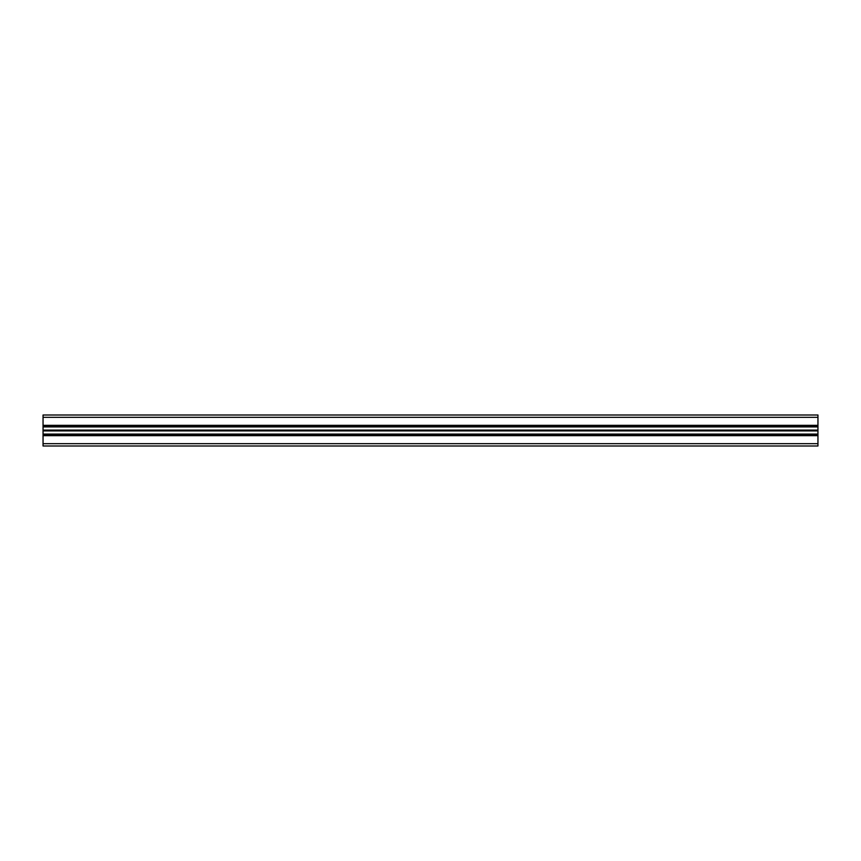 <?xml version="1.0" encoding="UTF-8"?>
<svg xmlns="http://www.w3.org/2000/svg" width="861" height="861" viewBox="0 0 861 861"><rect width="100%" height="100%" fill="white"/><g stroke="black" fill="none" stroke-linecap="round" stroke-linejoin="round"><path stroke-width="1.29" d="M43.05 445.998L43.05 415.002L817.95 415.002L817.95 445.998L43.05 445.998M43.05 435.268L817.95 435.268M43.05 434.375L817.95 434.375M43.05 426.625L817.95 426.625M43.05 425.732L817.95 425.732M43.05 443.673L817.95 443.673M43.05 435.655L817.95 435.655M43.05 435.031L817.95 435.031M43.05 434.611L817.95 434.611M43.05 434.095L817.95 434.095M43.05 430.92L817.95 430.92M43.05 430.866L817.95 430.866M43.05 430.554L817.95 430.554M43.05 430.446L817.95 430.446M43.05 430.134L817.95 430.134M43.05 430.08L817.95 430.08M43.05 426.905L817.95 426.905M43.05 426.389L817.95 426.389M43.05 425.969L817.95 425.969M43.05 425.345L817.95 425.345M43.05 417.327L817.95 417.327"/></g></svg>
